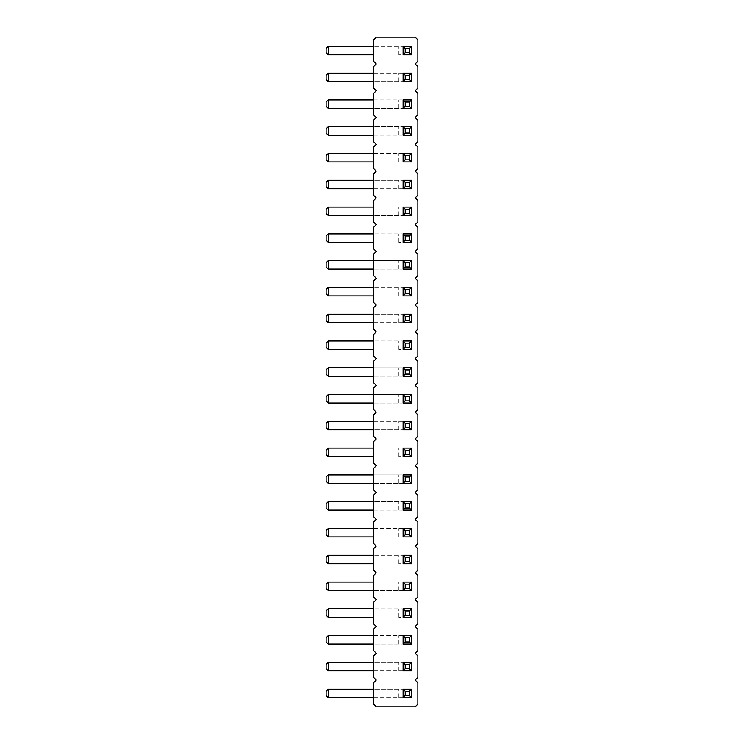 <?xml version="1.0" encoding="UTF-8"?>
<svg xmlns="http://www.w3.org/2000/svg" width="744" height="744" viewBox="0 0 744 744"><rect width="100%" height="100%" fill="white"/><g stroke="black" fill="none" stroke-linecap="round" stroke-linejoin="round"><path stroke-width="0.56" stroke-dasharray="3.72 2.79" d="M415.189 63.984L417.868 66.662L417.868 88.09L415.189 90.768L417.868 93.446L417.868 114.874L415.189 117.552L417.868 120.23L417.868 141.658L415.189 144.336L417.868 147.014L417.868 168.442L415.189 171.12L417.868 173.798L417.868 195.226L415.189 197.904L417.868 200.582L417.868 222.01L415.189 224.688L417.868 227.366L417.868 248.794L415.189 251.472L417.868 254.15L417.868 275.578L415.189 278.256L417.868 280.934L417.868 302.362L415.189 305.04L417.868 307.718L417.868 329.146L415.189 331.824L417.868 334.502L417.868 355.93L415.189 358.608L417.868 361.286L417.868 382.714L415.189 385.392L417.868 388.07L417.868 409.498L415.189 412.176L417.868 414.854L417.868 436.282L415.189 438.96L417.868 441.638L417.868 463.066L415.189 465.744L417.868 468.422L417.868 489.85L415.189 492.528L417.868 495.206L417.868 516.634L415.189 519.312L417.868 521.99L417.868 543.418L415.189 546.096L417.868 548.774L417.868 570.202L415.189 572.88L417.868 575.558L417.868 596.986L415.189 599.664L417.868 602.342L417.868 623.77L415.189 626.448L417.868 629.126L417.868 650.554L415.189 653.232L417.868 655.91L417.868 677.338L415.189 680.016L417.868 682.694L417.868 704.122L415.189 706.8L376.259 706.8L373.581 704.122L373.581 682.694L376.259 680.016L373.581 677.338L373.581 655.91L376.259 653.232L373.581 650.554L373.581 629.126L376.259 626.448L373.581 623.77L373.581 602.342L376.259 599.664L373.581 596.986L373.581 575.558L376.259 572.88L373.581 570.202L373.581 548.774L376.259 546.096L373.581 543.418L373.581 521.99L376.259 519.312L373.581 516.634L373.581 495.206L376.259 492.528L373.581 489.85L373.581 468.422L376.259 465.744L373.581 463.066L373.581 441.638L376.259 438.96L373.581 436.282L373.581 414.854L376.259 412.176L373.581 409.498L373.581 388.07L376.259 385.392L373.581 382.714L373.581 361.286L376.259 358.608L373.581 355.93L373.581 334.502L376.259 331.824L373.581 329.146L373.581 307.718L376.259 305.04L373.581 302.362L373.581 280.934L376.259 278.256L373.581 275.578L373.581 254.15L376.259 251.472L373.581 248.794L373.581 227.366L376.259 224.688L373.581 222.01L373.581 200.582L376.259 197.904L373.581 195.226L373.581 173.798L376.259 171.12L373.581 168.442L373.581 147.014L376.259 144.336L373.581 141.658L373.581 120.23L376.259 117.552L373.581 114.874L373.581 93.446L376.259 90.768L373.581 88.09L373.581 66.662L376.259 63.984L373.581 61.306L373.581 39.878L376.259 37.2L415.189 37.2L417.868 39.878L417.868 61.306L415.189 63.984M328.234 340.994L326.132 343.105L326.132 347.327L328.234 349.438L328.234 340.994L403.108 340.994L403.108 349.438L398.886 349.438L411.544 349.438L411.544 340.994L411.544 349.438L403.108 349.438L411.544 349.438L411.544 340.994L403.108 340.994L403.108 349.438L403.108 340.994L411.544 340.994L373.581 340.994M328.234 314.21L326.132 316.321L326.132 320.543L328.234 322.654L328.234 314.21L411.544 314.21L403.108 314.21L403.108 322.654L411.544 322.654L411.544 314.21L411.544 322.654L403.108 322.654L403.108 314.21L403.108 322.654L373.581 322.654M328.234 287.426L326.132 289.537L326.132 293.759L328.234 295.87L328.234 287.426L403.108 287.426L403.108 295.87L398.886 295.87L411.544 295.87L411.544 287.426L411.544 295.87L403.108 295.87L411.544 295.87L411.544 287.426L403.108 287.426L403.108 295.87L403.108 287.426L411.544 287.426L373.581 287.426M328.234 233.858L326.132 235.969L326.132 240.191L328.234 242.302L328.234 233.858L403.108 233.858L403.108 242.302L398.886 242.302L411.544 242.302L411.544 233.858L411.544 242.302L403.108 242.302L411.544 242.302L411.544 233.858L403.108 233.858L403.108 242.302L403.108 233.858L411.544 233.858L373.581 233.858M328.234 269.086L328.234 260.642L326.132 262.753L326.132 266.975L328.234 269.086L403.108 269.086L403.108 260.642L403.108 269.086L411.544 269.086L411.544 260.642L411.544 269.086L403.108 269.086L403.108 260.642L411.544 260.642L373.581 260.642M328.234 483.358L328.234 474.914L326.132 477.025L326.132 481.247L328.234 483.358L403.108 483.358L403.108 474.914L403.108 483.358L411.544 483.358L411.544 474.914L411.544 483.358L403.108 483.358L403.108 474.914L411.544 474.914L373.581 474.914M328.234 448.13L326.132 450.241L326.132 454.463L328.234 456.574L328.234 448.13L403.108 448.13L403.108 456.574L398.886 456.574L411.544 456.574L411.544 448.13L411.544 456.574L403.108 456.574L411.544 456.574L411.544 448.13L403.108 448.13L403.108 456.574L403.108 448.13L411.544 448.13L373.581 448.13M328.234 429.79L328.234 421.346L326.132 423.457L326.132 427.679L328.234 429.79L403.108 429.79L403.108 421.346L403.108 429.79L411.544 429.79L411.544 421.346L411.544 429.79L403.108 429.79L403.108 421.346L411.544 421.346L373.581 421.346M328.234 376.222L328.234 367.778L326.132 369.889L326.132 374.111L328.234 376.222L403.108 376.222L403.108 367.778L403.108 376.222L411.544 376.222L411.544 367.778L411.544 376.222L403.108 376.222L403.108 367.778L411.544 367.778L373.581 367.778M328.234 403.006L328.234 394.562L326.132 396.673L326.132 400.895L328.234 403.006L403.108 403.006L403.108 394.562L403.108 403.006L411.544 403.006L411.544 394.562L411.544 403.006L403.108 403.006L403.108 394.562L411.544 394.562L373.581 394.562M328.234 81.598L328.234 73.154L326.132 75.265L326.132 79.487L328.234 81.598L403.108 81.598L403.108 73.154L403.108 81.598L411.544 81.598L411.544 73.154L411.544 81.598L403.108 81.598L403.108 73.154L411.544 73.154L373.581 73.154M328.234 108.382L328.234 99.938L326.132 102.049L326.132 106.271L328.234 108.382L403.108 108.382L403.108 99.938L403.108 108.382L411.544 108.382L411.544 99.938L411.544 108.382L403.108 108.382L403.108 99.938L411.544 99.938L373.581 99.938M328.234 126.722L326.132 128.833L326.132 133.055L328.234 135.166L328.234 126.722L411.544 126.722L403.108 126.722L403.108 135.166L411.544 135.166L411.544 126.722L411.544 135.166L403.108 135.166L403.108 126.722L403.108 135.166L373.581 135.166M328.234 215.518L328.234 207.074L326.132 209.185L326.132 213.407L328.234 215.518L403.108 215.518L403.108 207.074L403.108 215.518L411.544 215.518L411.544 207.074L411.544 215.518L403.108 215.518L403.108 207.074L411.544 207.074L373.581 207.074M328.234 180.29L326.132 182.401L326.132 186.623L328.234 188.734L328.234 180.29L411.544 180.29L403.108 180.29L403.108 188.734L411.544 188.734L411.544 180.29L411.544 188.734L403.108 188.734L403.108 180.29L403.108 188.734L373.581 188.734M328.234 161.95L328.234 153.506L326.132 155.617L326.132 159.839L328.234 161.95L403.108 161.95L403.108 153.506L403.108 161.95L411.544 161.95L411.544 153.506L411.544 161.95L403.108 161.95L403.108 153.506L411.544 153.506L373.581 153.506M328.234 689.186L326.132 691.297L326.132 695.519L328.234 697.63L328.234 689.186L411.544 689.186L403.108 689.186L403.108 697.63L411.544 697.63L411.544 689.186L411.544 697.63L403.108 697.63L403.108 689.186L403.108 697.63L373.581 697.63M328.234 662.402L326.132 664.513L326.132 668.735L328.234 670.846L328.234 662.402L411.544 662.402L403.108 662.402L403.108 670.846L411.544 670.846L411.544 662.402L411.544 670.846L403.108 670.846L403.108 662.402L403.108 670.846L373.581 670.846M328.234 644.062L328.234 635.618L326.132 637.729L326.132 641.951L328.234 644.062L403.108 644.062L403.108 635.618L403.108 644.062L411.544 644.062L411.544 635.618L411.544 644.062L403.108 644.062L403.108 635.618L411.544 635.618L373.581 635.618M328.234 608.834L326.132 610.945L326.132 615.167L328.234 617.278L328.234 608.834L403.108 608.834L403.108 617.278L398.886 617.278L411.544 617.278L411.544 608.834L411.544 617.278L403.108 617.278L411.544 617.278L411.544 608.834L403.108 608.834L403.108 617.278L403.108 608.834L411.544 608.834L373.581 608.834M328.234 501.698L326.132 503.809L326.132 508.031L328.234 510.142L328.234 501.698L411.544 501.698L403.108 501.698L403.108 510.142L411.544 510.142L411.544 501.698L411.544 510.142L403.108 510.142L403.108 501.698L403.108 510.142L373.581 510.142M328.234 536.926L328.234 528.482L326.132 530.593L326.132 534.815L328.234 536.926L403.108 536.926L403.108 528.482L403.108 536.926L411.544 536.926L411.544 528.482L411.544 536.926L403.108 536.926L403.108 528.482L411.544 528.482L373.581 528.482M328.234 590.494L328.234 582.05L326.132 584.161L326.132 588.383L328.234 590.494L403.108 590.494L403.108 582.05L403.108 590.494L411.544 590.494L411.544 582.05L411.544 590.494L403.108 590.494L403.108 582.05L411.544 582.05L373.581 582.05M328.234 555.266L326.132 557.377L326.132 561.599L328.234 563.71L328.234 555.266L403.108 555.266L403.108 563.71L398.886 563.71L411.544 563.71L411.544 555.266L411.544 563.71L403.108 563.71L411.544 563.71L411.544 555.266L403.108 555.266L403.108 563.71L403.108 555.266L411.544 555.266L373.581 555.266M328.234 46.37L326.132 48.481L326.132 52.703L328.234 54.814L328.234 46.37L403.108 46.37L403.108 54.814L398.886 54.814L411.544 54.814L411.544 46.37L411.544 54.814L403.108 54.814L411.544 54.814L411.544 46.37L403.108 46.37L403.108 54.814L403.108 46.37L411.544 46.37L373.581 46.37M328.234 349.438L373.581 349.438M328.234 322.654L411.544 322.654L411.544 314.21L373.581 314.21M328.234 295.87L373.581 295.87M328.234 242.302L373.581 242.302M373.581 269.086L411.544 269.086L411.544 260.642L328.234 260.642M373.581 483.358L411.544 483.358L411.544 474.914L328.234 474.914M328.234 456.574L373.581 456.574M328.234 421.346L411.544 421.346L411.544 429.79L373.581 429.79M373.581 376.222L411.544 376.222L411.544 367.778L328.234 367.778M373.581 403.006L411.544 403.006L411.544 394.562L328.234 394.562M328.234 73.154L411.544 73.154L411.544 81.598L373.581 81.598M328.234 99.938L411.544 99.938L411.544 108.382L373.581 108.382M328.234 135.166L411.544 135.166L411.544 126.722L373.581 126.722M328.234 207.074L411.544 207.074L411.544 215.518L373.581 215.518M328.234 188.734L411.544 188.734L411.544 180.29L373.581 180.29M328.234 153.506L411.544 153.506L411.544 161.95L373.581 161.95M328.234 697.63L411.544 697.63L411.544 689.186L373.581 689.186M328.234 670.846L411.544 670.846L411.544 662.402L373.581 662.402M328.234 635.618L411.544 635.618L411.544 644.062L373.581 644.062M328.234 617.278L373.581 617.278M328.234 510.142L411.544 510.142L411.544 501.698L373.581 501.698M328.234 528.482L411.544 528.482L411.544 536.926L373.581 536.926M373.581 590.494L411.544 590.494L411.544 582.05L328.234 582.05M328.234 563.71L373.581 563.71M328.234 54.814L373.581 54.814M398.886 349.438L398.886 340.994L398.886 349.438M398.886 322.654L398.886 314.21L398.886 322.654M398.886 295.87L398.886 287.426L398.886 295.87M398.886 242.302L398.886 233.858L398.886 242.302M398.886 269.086L398.886 260.642L398.886 269.086M398.886 483.358L398.886 474.914L398.886 483.358M398.886 456.574L398.886 448.13L398.886 456.574M398.886 429.79L398.886 421.346L398.886 429.79M398.886 376.222L398.886 367.778L398.886 376.222M398.886 403.006L398.886 394.562L398.886 403.006M398.886 81.598L398.886 73.154L398.886 81.598M398.886 108.382L398.886 99.938L398.886 108.382M398.886 135.166L398.886 126.722L398.886 135.166M398.886 215.518L398.886 207.074L398.886 215.518M398.886 188.734L398.886 180.29L398.886 188.734M398.886 161.95L398.886 153.506L398.886 161.95M398.886 697.63L398.886 689.186L398.886 697.63M398.886 670.846L398.886 662.402L398.886 670.846M398.886 644.062L398.886 635.618L398.886 644.062M398.886 617.278L398.886 608.834L398.886 617.278M398.886 510.142L398.886 501.698L398.886 510.142M398.886 536.926L398.886 528.482L398.886 536.926M398.886 590.494L398.886 582.05L398.886 590.494M398.886 563.71L398.886 555.266L398.886 563.71M398.886 54.814L398.886 46.37L398.886 54.814"/><path stroke-width="1.12" d="M415.189 63.984L417.868 66.662L417.868 88.09L415.189 90.768L417.868 93.446L417.868 114.874L415.189 117.552L417.868 120.23L417.868 141.658L415.189 144.336L417.868 147.014L417.868 168.442L415.189 171.12L417.868 173.798L417.868 195.226L415.189 197.904L417.868 200.582L417.868 222.01L415.189 224.688L417.868 227.366L417.868 248.794L415.189 251.472L417.868 254.15L417.868 275.578L415.189 278.256L417.868 280.934L417.868 302.362L415.189 305.04L417.868 307.718L417.868 329.146L415.189 331.824L417.868 334.502L417.868 355.93L415.189 358.608L417.868 361.286L417.868 382.714L415.189 385.392L417.868 388.07L417.868 409.498L415.189 412.176L417.868 414.854L417.868 436.282L415.189 438.96L417.868 441.638L417.868 463.066L415.189 465.744L417.868 468.422L417.868 489.85L415.189 492.528L417.868 495.206L417.868 516.634L415.189 519.312L417.868 521.99L417.868 543.418L415.189 546.096L417.868 548.774L417.868 570.202L415.189 572.88L417.868 575.558L417.868 596.986L415.189 599.664L417.868 602.342L417.868 623.77L415.189 626.448L417.868 629.126L417.868 650.554L415.189 653.232L417.868 655.91L417.868 677.338L415.189 680.016L417.868 682.694L417.868 704.122L415.189 706.8L376.259 706.8L373.581 704.122L373.581 682.694L376.259 680.016L373.581 677.338L373.581 655.91L376.259 653.232L373.581 650.554L373.581 629.126L376.259 626.448L373.581 623.77L373.581 602.342L376.259 599.664L373.581 596.986L373.581 575.558L376.259 572.88L373.581 570.202L373.581 548.774L376.259 546.096L373.581 543.418L373.581 521.99L376.259 519.312L373.581 516.634L373.581 495.206L376.259 492.528L373.581 489.85L373.581 468.422L376.259 465.744L373.581 463.066L373.581 441.638L376.259 438.96L373.581 436.282L373.581 414.854L376.259 412.176L373.581 409.498L373.581 388.07L376.259 385.392L373.581 382.714L373.581 361.286L376.259 358.608L373.581 355.93L373.581 334.502L376.259 331.824L373.581 329.146L373.581 307.718L376.259 305.04L373.581 302.362L373.581 280.934L376.259 278.256L373.581 275.578L373.581 254.15L376.259 251.472L373.581 248.794L373.581 227.366L376.259 224.688L373.581 222.01L373.581 200.582L376.259 197.904L373.581 195.226L373.581 173.798L376.259 171.12L373.581 168.442L373.581 147.014L376.259 144.336L373.581 141.658L373.581 120.23L376.259 117.552L373.581 114.874L373.581 93.446L376.259 90.768L373.581 88.09L373.581 66.662L376.259 63.984L373.581 61.306L373.581 39.878L376.259 37.2L415.189 37.2L417.868 39.878L417.868 61.306L415.189 63.984M403.108 340.994L403.108 349.438L411.544 349.438L411.544 340.994L403.108 340.994L405.22 343.105L409.433 343.105L411.544 340.994M411.544 314.21L411.544 322.654L403.108 322.654L403.108 314.21L405.22 316.321L409.433 316.321L411.544 314.21L403.108 314.21M403.108 287.426L403.108 295.87L411.544 295.87L411.544 287.426L403.108 287.426L405.22 289.537L409.433 289.537L411.544 287.426M403.108 233.858L403.108 242.302L411.544 242.302L411.544 233.858L403.108 233.858L405.22 235.969L409.433 235.969L411.544 233.858M403.108 269.086L403.108 260.642L405.22 262.753L405.22 266.975L403.108 269.086L411.544 269.086L411.544 260.642L403.108 260.642M403.108 483.358L403.108 474.914L405.22 477.025L405.22 481.247L403.108 483.358L411.544 483.358L411.544 474.914L403.108 474.914M403.108 448.13L403.108 456.574L411.544 456.574L411.544 448.13L403.108 448.13L405.22 450.241L409.433 450.241L411.544 448.13M403.108 429.79L403.108 421.346L405.22 423.457L405.22 427.679L403.108 429.79L411.544 429.79L411.544 421.346L403.108 421.346M403.108 376.222L403.108 367.778L405.22 369.889L405.22 374.111L403.108 376.222L411.544 376.222L411.544 367.778L403.108 367.778M403.108 403.006L403.108 394.562L405.22 396.673L405.22 400.895L403.108 403.006L411.544 403.006L411.544 394.562L403.108 394.562M403.108 81.598L403.108 73.154L405.22 75.265L405.22 79.487L403.108 81.598L411.544 81.598L411.544 73.154L403.108 73.154M403.108 108.382L403.108 99.938L405.22 102.049L405.22 106.271L403.108 108.382L411.544 108.382L411.544 99.938L403.108 99.938M411.544 126.722L411.544 135.166L403.108 135.166L403.108 126.722L405.22 128.833L409.433 128.833L411.544 126.722L403.108 126.722M403.108 215.518L403.108 207.074L405.22 209.185L405.22 213.407L403.108 215.518L411.544 215.518L411.544 207.074L403.108 207.074M411.544 180.29L411.544 188.734L403.108 188.734L403.108 180.29L405.22 182.401L409.433 182.401L411.544 180.29L403.108 180.29M403.108 161.95L403.108 153.506L405.22 155.617L405.22 159.839L403.108 161.95L411.544 161.95L411.544 153.506L403.108 153.506M411.544 689.186L411.544 697.63L403.108 697.63L403.108 689.186L405.22 691.297L409.433 691.297L411.544 689.186L403.108 689.186M411.544 662.402L411.544 670.846L403.108 670.846L403.108 662.402L405.22 664.513L409.433 664.513L411.544 662.402L403.108 662.402M403.108 644.062L403.108 635.618L405.22 637.729L405.22 641.951L403.108 644.062L411.544 644.062L411.544 635.618L403.108 635.618M403.108 608.834L403.108 617.278L411.544 617.278L411.544 608.834L403.108 608.834L405.22 610.945L409.433 610.945L411.544 608.834M411.544 501.698L411.544 510.142L403.108 510.142L403.108 501.698L405.22 503.809L409.433 503.809L411.544 501.698L403.108 501.698M403.108 536.926L403.108 528.482L405.22 530.593L405.22 534.815L403.108 536.926L411.544 536.926L411.544 528.482L403.108 528.482M403.108 590.494L403.108 582.05L405.22 584.161L405.22 588.383L403.108 590.494L411.544 590.494L411.544 582.05L403.108 582.05M403.108 555.266L403.108 563.71L411.544 563.71L411.544 555.266L403.108 555.266L405.22 557.377L409.433 557.377L411.544 555.266M403.108 46.37L403.108 54.814L411.544 54.814L411.544 46.37L403.108 46.37L405.22 48.481L409.433 48.481L411.544 46.37M373.581 349.438L328.234 349.438L328.234 340.994L326.132 343.105L326.132 347.327L328.234 349.438M373.581 340.994L328.234 340.994M373.581 322.654L328.234 322.654L328.234 314.21L326.132 316.321L326.132 320.543L328.234 322.654M373.581 314.21L328.234 314.21M373.581 295.87L328.234 295.87L328.234 287.426L326.132 289.537L326.132 293.759L328.234 295.87M373.581 287.426L328.234 287.426M373.581 242.302L328.234 242.302L328.234 233.858L326.132 235.969L326.132 240.191L328.234 242.302M373.581 233.858L328.234 233.858M373.581 269.086L328.234 269.086L328.234 260.642L326.132 262.753L326.132 266.975L328.234 269.086M373.581 260.642L328.234 260.642M373.581 483.358L328.234 483.358L328.234 474.914L326.132 477.025L326.132 481.247L328.234 483.358M373.581 474.914L328.234 474.914M373.581 456.574L328.234 456.574L328.234 448.13L326.132 450.241L326.132 454.463L328.234 456.574M373.581 448.13L328.234 448.13M373.581 421.346L328.234 421.346L326.132 423.457L326.132 427.679L328.234 429.79L328.234 421.346M373.581 429.79L328.234 429.79M373.581 376.222L328.234 376.222L328.234 367.778L326.132 369.889L326.132 374.111L328.234 376.222M373.581 367.778L328.234 367.778M373.581 403.006L328.234 403.006L328.234 394.562L326.132 396.673L326.132 400.895L328.234 403.006M373.581 394.562L328.234 394.562M373.581 73.154L328.234 73.154L326.132 75.265L326.132 79.487L328.234 81.598L328.234 73.154M373.581 81.598L328.234 81.598M373.581 99.938L328.234 99.938L326.132 102.049L326.132 106.271L328.234 108.382L328.234 99.938M373.581 108.382L328.234 108.382M373.581 135.166L328.234 135.166L328.234 126.722L326.132 128.833L326.132 133.055L328.234 135.166M373.581 126.722L328.234 126.722M373.581 207.074L328.234 207.074L326.132 209.185L326.132 213.407L328.234 215.518L328.234 207.074M373.581 215.518L328.234 215.518M373.581 188.734L328.234 188.734L328.234 180.29L326.132 182.401L326.132 186.623L328.234 188.734M373.581 180.29L328.234 180.29M373.581 153.506L328.234 153.506L326.132 155.617L326.132 159.839L328.234 161.95L328.234 153.506M373.581 161.95L328.234 161.95M373.581 697.63L328.234 697.63L328.234 689.186L326.132 691.297L326.132 695.519L328.234 697.63M373.581 689.186L328.234 689.186M373.581 670.846L328.234 670.846L328.234 662.402L326.132 664.513L326.132 668.735L328.234 670.846M373.581 662.402L328.234 662.402M373.581 635.618L328.234 635.618L326.132 637.729L326.132 641.951L328.234 644.062L328.234 635.618M373.581 644.062L328.234 644.062M373.581 617.278L328.234 617.278L328.234 608.834L326.132 610.945L326.132 615.167L328.234 617.278M373.581 608.834L328.234 608.834M373.581 510.142L328.234 510.142L328.234 501.698L326.132 503.809L326.132 508.031L328.234 510.142M373.581 501.698L328.234 501.698M373.581 528.482L328.234 528.482L326.132 530.593L326.132 534.815L328.234 536.926L328.234 528.482M373.581 536.926L328.234 536.926M373.581 590.494L328.234 590.494L328.234 582.05L326.132 584.161L326.132 588.383L328.234 590.494M373.581 582.05L328.234 582.05M373.581 563.71L328.234 563.71L328.234 555.266L326.132 557.377L326.132 561.599L328.234 563.71M373.581 555.266L328.234 555.266M373.581 54.814L328.234 54.814L328.234 46.37L326.132 48.481L326.132 52.703L328.234 54.814M373.581 46.37L328.234 46.37M411.544 349.438L409.433 347.327L409.433 343.105M403.108 349.438L405.22 347.327L405.22 343.105M409.433 347.327L405.22 347.327M411.544 322.654L409.433 320.543L405.22 320.543L405.22 316.321M403.108 322.654L405.22 320.543M409.433 320.543L409.433 316.321M411.544 295.87L409.433 293.759L409.433 289.537M403.108 295.87L405.22 293.759L405.22 289.537M409.433 293.759L405.22 293.759M411.544 242.302L409.433 240.191L409.433 235.969M403.108 242.302L405.22 240.191L405.22 235.969M409.433 240.191L405.22 240.191M411.544 269.086L409.433 266.975L405.22 266.975M409.433 266.975L409.433 262.753L411.544 260.642M409.433 262.753L405.22 262.753M411.544 483.358L409.433 481.247L405.22 481.247M409.433 481.247L409.433 477.025L411.544 474.914M409.433 477.025L405.22 477.025M411.544 456.574L409.433 454.463L409.433 450.241M403.108 456.574L405.22 454.463L405.22 450.241M409.433 454.463L405.22 454.463M411.544 429.79L409.433 427.679L405.22 427.679M409.433 427.679L409.433 423.457L411.544 421.346M409.433 423.457L405.22 423.457M411.544 376.222L409.433 374.111L405.22 374.111M409.433 374.111L409.433 369.889L411.544 367.778M409.433 369.889L405.22 369.889M411.544 403.006L409.433 400.895L405.22 400.895M409.433 400.895L409.433 396.673L411.544 394.562M409.433 396.673L405.22 396.673M411.544 81.598L409.433 79.487L405.22 79.487M409.433 79.487L409.433 75.265L411.544 73.154M409.433 75.265L405.22 75.265M411.544 108.382L409.433 106.271L405.22 106.271M409.433 106.271L409.433 102.049L411.544 99.938M409.433 102.049L405.22 102.049M411.544 135.166L409.433 133.055L405.22 133.055L405.22 128.833M403.108 135.166L405.22 133.055M409.433 133.055L409.433 128.833M411.544 215.518L409.433 213.407L405.22 213.407M409.433 213.407L409.433 209.185L411.544 207.074M409.433 209.185L405.22 209.185M411.544 188.734L409.433 186.623L405.22 186.623L405.22 182.401M403.108 188.734L405.22 186.623M409.433 186.623L409.433 182.401M411.544 161.95L409.433 159.839L405.22 159.839M409.433 159.839L409.433 155.617L411.544 153.506M409.433 155.617L405.22 155.617M411.544 697.63L409.433 695.519L405.22 695.519L405.22 691.297M403.108 697.63L405.22 695.519M409.433 695.519L409.433 691.297M411.544 670.846L409.433 668.735L405.22 668.735L405.22 664.513M403.108 670.846L405.22 668.735M409.433 668.735L409.433 664.513M411.544 644.062L409.433 641.951L405.22 641.951M409.433 641.951L409.433 637.729L411.544 635.618M409.433 637.729L405.22 637.729M411.544 617.278L409.433 615.167L409.433 610.945M403.108 617.278L405.22 615.167L405.22 610.945M409.433 615.167L405.22 615.167M411.544 510.142L409.433 508.031L405.22 508.031L405.22 503.809M403.108 510.142L405.22 508.031M409.433 508.031L409.433 503.809M411.544 536.926L409.433 534.815L405.22 534.815M409.433 534.815L409.433 530.593L411.544 528.482M409.433 530.593L405.22 530.593M411.544 590.494L409.433 588.383L405.22 588.383M409.433 588.383L409.433 584.161L411.544 582.05M409.433 584.161L405.22 584.161M411.544 563.71L409.433 561.599L409.433 557.377M403.108 563.71L405.22 561.599L405.22 557.377M409.433 561.599L405.22 561.599M411.544 54.814L409.433 52.703L409.433 48.481M403.108 54.814L405.22 52.703L405.22 48.481M409.433 52.703L405.22 52.703"/></g></svg>
